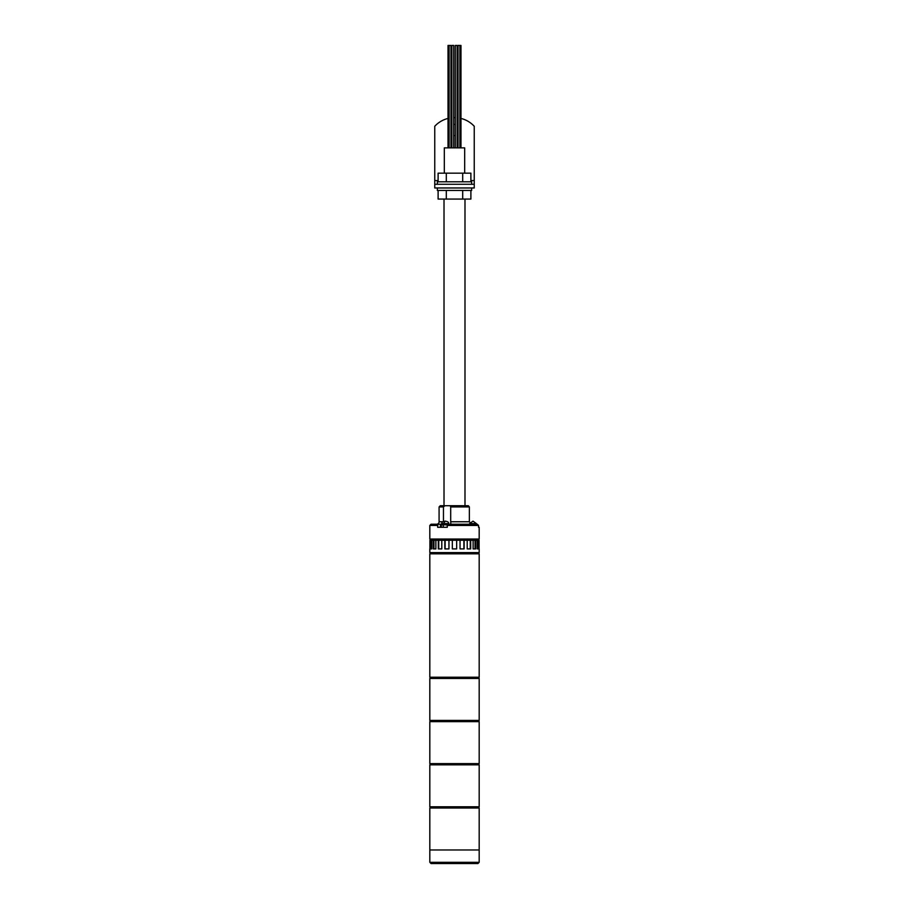 <?xml version="1.0" encoding="UTF-8"?>
<svg xmlns="http://www.w3.org/2000/svg" width="909" height="909" viewBox="0 0 909 909"><rect width="100%" height="100%" fill="white"/><g stroke="black" fill="none" stroke-linecap="round" stroke-linejoin="round"><path stroke-width="1.36" d="M479.179 677.228L429.821 677.228L429.821 553.831L479.179 553.831L479.179 677.228M478.873 678.455L478.873 677.228M430.127 678.455L430.127 677.228M479.179 720.417L429.821 720.417L429.821 678.455L479.179 678.455L479.179 720.417M478.873 721.644L478.873 720.417M430.127 721.644L430.127 720.417M479.179 763.605L429.821 763.605L429.821 721.644L479.179 721.644L479.179 763.605M477.941 863.55L431.059 863.55L429.821 862.311L479.179 862.311L477.941 863.55M429.821 862.311L429.821 808.021L479.179 808.021L479.179 849.972L429.821 849.972L479.179 849.972L479.179 862.311M478.248 540.264L478.248 539.026M430.752 540.264L430.752 539.026M458.068 147.872L458.068 45.45L460.977 45.45L460.977 147.872M459.92 45.45L459.92 147.872M455.295 147.872L455.295 45.45L457.136 45.45L457.136 147.872L457.136 45.45M451.864 147.872L451.864 45.45L453.705 45.45L453.705 147.872L453.705 45.45M448.023 147.872L448.023 45.45L450.932 45.45L450.932 147.872L450.932 45.45M449.08 45.45L449.08 147.872M478.873 553.831L478.873 552.592M430.127 553.831L430.127 552.592M479.179 548.9L479.179 552.592L429.821 552.592L429.821 548.9M479.088 548.9L479.088 540.264L478.543 548.9L477.214 548.9L477.214 540.264L475.657 540.264L475.657 548.9L473.123 548.9L473.123 540.264L470.692 540.264L470.692 548.9L467.203 548.9L467.203 540.264L464.147 540.264L464.147 548.9L460.045 548.9L460.045 540.264L456.659 540.264L456.659 548.9L452.341 548.9L452.341 540.264L448.955 540.264L448.955 548.9L445.092 548.9L445.092 540.264L441.797 540.264L441.797 548.9L438.752 548.9L438.752 540.264L435.877 540.264L435.877 548.9L433.968 548.9L433.968 540.264L431.786 540.264L431.786 548.9L431.184 548.9L431.184 540.264L429.912 540.264L429.912 548.9M444.853 540.264L444.853 548.9L448.955 548.9M438.308 540.264L438.308 548.9L441.797 548.9M433.343 540.264L433.343 548.9L435.877 548.9M430.457 540.264L430.457 548.9L431.786 548.9M431.786 540.264L431.184 540.264M435.877 540.264L433.968 540.264M441.797 540.264L438.752 540.264M448.955 540.264L445.092 540.264M456.659 540.264L452.341 540.264M460.045 548.9L463.908 548.9L463.908 540.264L460.045 540.264M467.203 548.9L470.248 548.9L470.248 540.264L467.203 540.264M473.123 548.9L475.032 548.9L475.032 540.264L473.123 540.264M475.032 540.264L475.657 540.264M477.214 548.9L477.816 548.9L477.816 540.264L477.214 540.264M477.816 540.264L478.543 540.264M471.566 524.22L469.351 521.755L469.351 506.938L469.351 521.755L450.694 521.755L450.796 523.754M450.694 506.938L450.205 505.711L468.362 505.711L469.351 506.938L450.694 506.938L450.694 521.755M478.543 527.3L478.543 525.447L447.285 525.447L447.285 527.3L437.672 527.3L437.672 525.447L429.821 525.447L429.821 539.026L479.179 539.026L479.179 527.3L478.543 527.3L479.179 527.3M447.603 524.834L441.331 524.834L441.331 527.3L440.433 527.3L440.433 524.22L441.854 524.118M443.456 521.505L443.456 506.938L439.081 506.938L439.081 521.755A2.466 2.466 0 0 1 436.604 524.22M447.285 525.447L447.921 524.22L477.282 524.22L478.543 525.447L477.282 524.22M429.821 525.447L431.059 524.22L438.297 524.22L437.672 525.447M440.433 524.22L438.297 524.22M450.205 505.711L444.933 505.711L443.456 506.938M439.081 506.938L440.308 505.711L444.933 505.711M469.351 506.938L468.362 505.711M444.319 173.165L444.319 147.872L464.681 147.872L464.681 173.165M444.012 199.071L444.012 505.711M464.988 199.071L464.988 505.711M470.067 523.595L476.407 523.595L473.01 521.13L469.612 523.595M476.407 523.595L476.407 524.22M443.285 524.834L443.285 527.3M447.205 524.834L447.285 527.3M438.115 190.435L438.115 199.071L470.885 199.071L470.885 190.435M462.692 190.435L462.692 199.071M446.308 190.435L446.308 199.071M437.343 187.97L437.343 190.435L471.657 190.435L471.657 187.97M455.295 124.453A5.579 5.579 0 0 0 453.705 124.453M451.864 125.067A5.579 5.579 0 0 0 450.932 125.692M450.932 134.259A5.579 5.579 0 0 0 451.864 134.884M453.705 135.498A5.579 5.579 0 0 0 455.295 135.498M455.295 117.647A26.884 26.884 0 0 0 453.705 117.647M451.864 117.761A26.884 26.884 0 0 0 450.932 117.875M448.023 118.431A26.884 26.884 0 0 0 434.752 126.271L434.752 184.266L474.248 184.266L474.248 187.97L434.752 187.97L434.752 184.266M457.136 134.884A5.579 5.579 0 0 0 458.068 134.259M458.068 125.692A5.579 5.579 0 0 0 457.136 125.067M474.248 184.266L474.248 126.271A26.884 26.884 0 0 0 460.977 118.431M458.068 117.875A26.884 26.884 0 0 0 457.136 117.761M438.115 181.8L438.115 173.165L470.885 173.165L470.885 181.8M462.692 181.8L462.692 173.165M446.308 181.8L446.308 173.165M437.343 184.266L437.343 181.8L471.657 181.8L471.657 184.266M478.873 764.833L478.873 763.605M430.127 764.833L430.127 763.605M479.179 806.794L429.821 806.794L429.821 764.833L479.179 764.833L479.179 806.794M478.873 808.021L478.873 806.794M430.127 808.021L430.127 806.794M439.081 521.755L443.001 521.755M445.251 521.13L443.547 523.595L448.637 523.595C448.966 522.38 447.842 521.55 445.251 521.13C442.649 521.55 441.524 522.38 441.854 523.595L443.547 523.595M474.248 180.561L470.885 180.561M438.115 180.561L434.752 180.561M441.854 523.595L441.854 524.834M448.637 523.595L448.637 524.22"/></g></svg>
